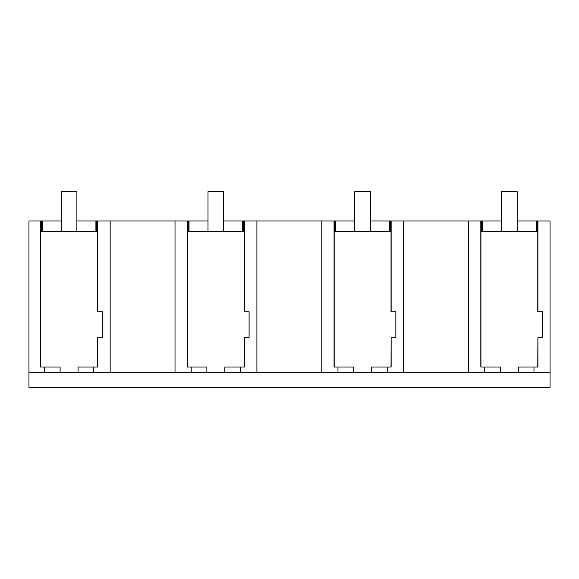 <?xml version="1.0" encoding="UTF-8"?>
<svg xmlns="http://www.w3.org/2000/svg" width="579" height="579" viewBox="0 0 579 579"><rect width="100%" height="100%" fill="white"/><g stroke="black" fill="none" stroke-linecap="round" stroke-linejoin="round"><path stroke-width="0.87" d="M44.453 367.006L40.544 367.006L40.544 221.012L28.95 221.012L28.95 372.666L44.453 372.666L44.453 367.006L60.107 367.006L60.107 372.666L110.155 372.666L110.155 221.012L97.619 221.012L97.619 311.748L102.331 311.748L102.331 337.702L97.619 337.702L97.619 367.006L93.711 367.006L93.711 372.666M44.453 372.666L60.107 372.666M40.544 221.012L41.087 221.012L41.087 231.774M97.619 311.748L97.504 231.774L40.66 231.774L40.66 367.006M28.95 372.666L28.95 387.344L550.05 387.344L550.05 221.012L537.355 221.012L537.355 231.774M550.05 372.666L110.155 372.666M78.056 372.666L78.056 367.006L93.711 367.006M97.619 337.702L97.504 367.006M480.946 367.006L480.946 231.774L537.782 231.774L537.782 311.748L542.617 311.748L542.617 337.702L537.905 337.702L537.905 367.006L533.99 367.006L533.99 372.666M187.422 367.006L187.422 231.774L244.266 231.774L244.266 311.748L249.093 311.748L249.093 337.702L244.381 337.702L244.381 367.006L240.466 367.006L240.466 372.666M334.184 367.006L334.184 231.774L391.028 231.774L391.028 311.748L395.855 311.748L395.855 337.702L391.143 337.702L391.143 367.006L387.228 367.006L387.228 372.666M41.087 221.012L41.775 221.012L41.775 231.774M468.549 372.666L468.549 221.012L501.523 221.012M517.177 221.012L536.197 221.012L536.197 231.774M537.355 221.012L536.197 221.012M41.775 221.012L61.236 221.012M76.891 221.012L95.911 221.012L95.911 231.774M97.619 221.012L95.911 221.012M175.024 372.666L175.024 221.012L207.999 221.012M223.653 221.012L242.673 221.012L242.673 231.774M256.917 372.666L256.917 221.012L242.673 221.012M321.786 372.666L321.786 221.012L354.761 221.012M370.415 221.012L389.435 221.012L389.435 231.774M468.549 221.012L389.435 221.012M175.024 221.012L110.155 221.012M97.077 221.012L97.077 231.774M42.253 221.012L42.253 231.774M96.389 221.012L96.389 231.774M536.675 221.012L536.675 231.774M537.905 221.012L537.905 311.748M482.539 221.012L482.539 231.774M482.054 221.012L482.054 231.774M500.394 372.666L500.394 367.006L484.739 367.006L484.739 372.666M518.335 372.666L518.335 367.006L533.99 367.006M537.905 337.702L537.782 367.006M480.823 221.012L480.823 367.006L484.739 367.006M481.373 221.012L481.373 231.774M321.786 221.012L256.917 221.012M244.381 221.012L244.381 311.748M243.839 221.012L243.839 231.774M244.381 337.702L244.266 367.006M224.811 372.666L224.811 367.006L240.466 367.006M191.215 372.666L191.215 367.006L206.869 367.006L206.869 372.666M187.306 221.012L187.306 367.006L191.215 367.006M187.849 221.012L187.849 231.774M188.53 221.012L188.53 231.774M189.015 221.012L189.015 231.774M243.151 221.012L243.151 231.774M403.679 372.666L403.679 221.012M391.143 221.012L391.143 311.748M390.601 221.012L390.601 231.774M391.143 337.702L391.028 367.006M371.573 372.666L371.573 367.006L387.228 367.006M337.977 372.666L337.977 367.006L353.631 367.006L353.631 372.666M334.061 221.012L334.061 367.006L337.977 367.006M334.611 221.012L334.611 231.774M335.292 221.012L335.292 231.774M335.777 221.012L335.777 231.774M389.913 221.012L389.913 231.774M76.891 231.774L76.891 191.656L61.236 191.656L61.236 231.774M223.653 231.774L223.653 191.656L207.999 191.656L207.999 231.774M370.415 231.774L370.415 191.656L354.761 191.656L354.761 231.774M517.177 231.774L517.177 191.656L501.523 191.656L501.523 231.774"/></g></svg>
